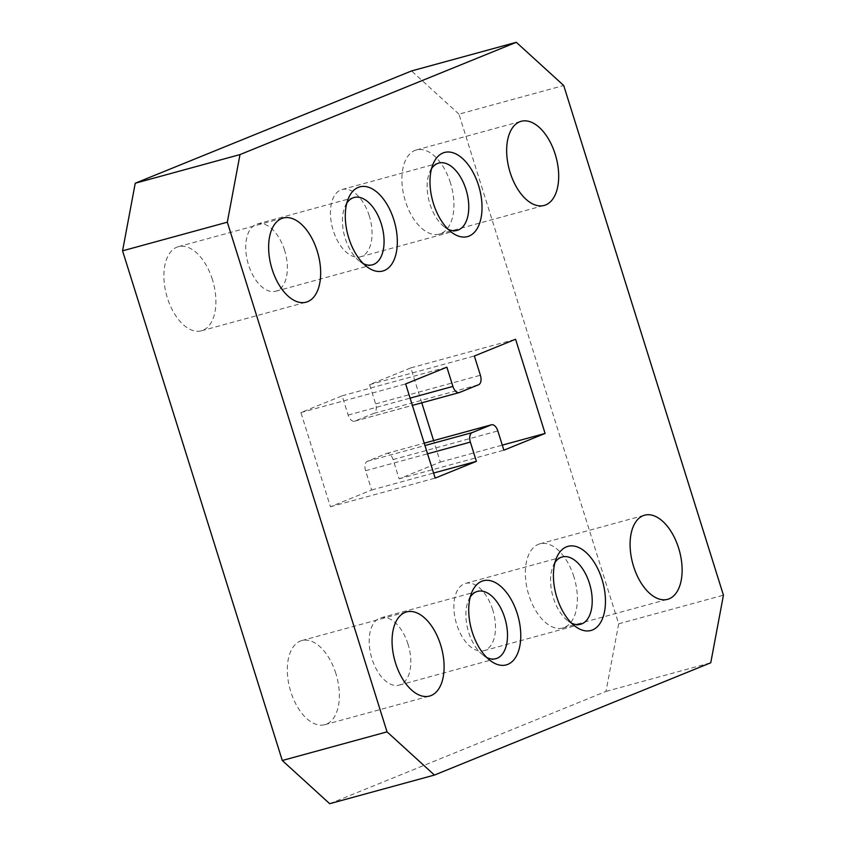 <?xml version="1.0" encoding="UTF-8"?>
<svg xmlns="http://www.w3.org/2000/svg" width="846" height="846" viewBox="0 0 846 846"><rect width="100%" height="100%" fill="white"/><g stroke="black" fill="none" stroke-linecap="round" stroke-linejoin="round"><path stroke-width="0.63" stroke-dasharray="4.23 3.17" d="M346.828 203.103A34.887 19.352 74.7 0 0 344.935 206.688A34.887 19.352 74.7 0 0 345.242 238.466A34.887 19.352 74.7 0 0 359.931 261.53A34.887 19.352 74.7 0 0 363.378 263.656M284.573 250.257A34.887 19.352 74.7 0 0 257.353 223.936A34.887 19.352 74.7 0 0 248.534 264.904A34.887 19.352 74.7 0 0 275.754 291.236A34.887 19.352 74.7 0 0 284.573 250.257M554.965 562.569A34.887 19.352 74.7 0 0 553.073 566.154A34.887 19.352 74.7 0 0 553.369 597.942A34.887 19.352 74.7 0 0 568.068 620.996A34.887 19.352 74.7 0 0 571.515 623.121M492.71 609.733A34.887 19.352 74.7 0 0 465.49 583.402A34.887 19.352 74.7 0 0 456.671 624.38A34.887 19.352 74.7 0 0 483.891 650.701A34.887 19.352 74.7 0 0 492.71 609.733M431.523 168.682A34.887 19.352 74.7 0 0 429.631 172.267A34.887 19.352 74.7 0 0 429.937 204.055A34.887 19.352 74.7 0 0 444.626 227.109A34.887 19.352 74.7 0 0 448.084 229.234M369.268 215.836A34.887 19.352 74.7 0 0 342.048 189.515A34.887 19.352 74.7 0 0 333.229 230.482A34.887 19.352 74.7 0 0 360.449 256.814A34.887 19.352 74.7 0 0 369.268 215.836M470.27 596.99A34.887 19.352 74.7 0 0 468.377 600.575A34.887 19.352 74.7 0 0 468.673 632.364A34.887 19.352 74.7 0 0 483.362 655.417A34.887 19.352 74.7 0 0 486.82 657.543M408.015 644.144A34.887 19.352 74.7 0 0 380.795 617.823A34.887 19.352 74.7 0 0 371.976 658.801A34.887 19.352 74.7 0 0 399.196 685.123A34.887 19.352 74.7 0 0 408.015 644.144M335.851 673.469A43.611 24.196 74.7 0 0 301.832 640.559A43.611 24.196 74.7 0 0 290.802 691.785A43.611 24.196 74.7 0 0 324.832 724.694A43.611 24.196 74.7 0 0 335.851 673.469M450.442 182.852A43.611 24.196 74.7 0 0 416.422 149.943A43.611 24.196 74.7 0 0 405.393 201.168A43.611 24.196 74.7 0 0 439.412 234.078A43.611 24.196 74.7 0 0 450.442 182.852M573.884 576.75A43.611 24.196 74.7 0 0 539.854 543.83A43.611 24.196 74.7 0 0 528.824 595.055A43.611 24.196 74.7 0 0 562.854 627.965A43.611 24.196 74.7 0 0 573.884 576.75M212.42 279.582A43.611 24.196 74.7 0 0 178.39 246.672A43.611 24.196 74.7 0 0 167.371 297.887A43.611 24.196 74.7 0 0 201.39 330.807A43.611 24.196 74.7 0 0 212.42 279.582M329.686 803.7L606 691.415L618.68 623.809L458.955 114.136L563.711 85.499M458.955 114.136L411.558 70.937M618.68 623.809L723.436 595.172M606 691.415L710.756 662.778M421.773 402.823L410.828 367.894L369.607 384.644L375.635 403.902A8.143 4.516 -105.3 0 1 373.869 413.366L354.791 421.107A8.143 4.516 -105.3 0 1 354.506 421.213A8.143 4.516 -105.3 0 1 348.161 415.069L342.122 395.812L300.901 412.562L330.416 506.743L371.637 489.993L365.609 470.736A8.143 4.516 -105.3 0 1 367.375 461.271L386.453 453.53A8.143 4.516 -105.3 0 1 386.738 453.424A8.143 4.516 -105.3 0 1 393.083 459.568L399.122 478.825L440.343 462.075L433.617 440.618M330.416 506.743L435.172 478.106M300.901 412.562L405.657 383.925M342.122 395.812L446.878 367.175M369.607 384.644L474.363 356.007M410.828 367.894L515.584 339.257M440.343 462.075L502.291 445.133M399.122 478.825L503.878 450.188M371.637 489.993L433.586 473.051M348.161 415.069L410.109 398.128M354.791 421.107L459.547 392.47M373.869 413.366L478.625 384.729M375.635 403.902L480.391 375.264M393.083 459.568L497.839 430.931M386.453 453.53L424.227 443.198L386.738 453.424M367.375 461.271L424.967 445.535M365.609 470.736L427.558 453.805M344.935 206.688L348.404 198.366M257.353 223.936L354.062 197.499M553.073 566.154L556.541 557.842M465.49 583.402L562.199 556.964M429.631 172.267L433.11 163.955M342.048 189.515L438.757 163.077M468.377 600.575L471.846 592.263M380.795 617.823L477.493 591.386M301.832 640.559L406.588 611.922M416.422 149.943L521.168 121.306M539.854 543.83L644.61 515.193M178.39 246.672L283.146 218.035M354.506 421.213L412.383 405.382M201.39 330.807L306.146 302.17M562.854 627.965L667.61 599.328M439.412 234.078L544.168 205.441M324.832 724.694L429.578 696.057M399.196 685.123L495.893 658.685M483.362 655.417L490.585 660.811M360.449 256.814L457.157 230.376M444.626 227.109L451.849 232.502M483.891 650.701L580.589 624.274M568.068 620.996L575.28 626.389M275.754 291.236L372.462 264.798M359.931 261.53L367.153 266.924"/><path stroke-width="1.27" d="M393.834 219.791A43.611 24.196 74.7 0 0 370.929 188.203A43.611 24.196 74.7 0 0 348.404 198.366A43.611 24.196 74.7 0 0 348.785 238.096A43.611 24.196 74.7 0 0 367.153 266.924A43.611 24.196 74.7 0 0 392.734 262.556A43.611 24.196 74.7 0 0 393.834 219.791M363.378 263.656A34.887 19.352 74.7 0 0 372.462 264.798A34.887 19.352 74.7 0 0 381.282 223.82A34.887 19.352 74.7 0 0 354.062 197.499A34.887 19.352 74.7 0 0 346.828 203.103M601.971 579.267A43.611 24.196 74.7 0 0 579.066 547.679A43.611 24.196 74.7 0 0 556.541 557.842A43.611 24.196 74.7 0 0 556.922 597.572A43.611 24.196 74.7 0 0 575.28 626.389A43.611 24.196 74.7 0 0 600.861 622.032A43.611 24.196 74.7 0 0 601.971 579.267M571.515 623.121A34.887 19.352 74.7 0 0 580.589 624.274A34.887 19.352 74.7 0 0 589.419 583.296A34.887 19.352 74.7 0 0 562.199 556.964A34.887 19.352 74.7 0 0 554.965 562.569M478.529 185.369A43.611 24.196 74.7 0 0 455.624 153.792A43.611 24.196 74.7 0 0 433.11 163.955A43.611 24.196 74.7 0 0 433.48 203.685A43.611 24.196 74.7 0 0 451.849 232.502A43.611 24.196 74.7 0 0 477.43 228.145A43.611 24.196 74.7 0 0 478.529 185.369M448.084 229.234A34.887 19.352 74.7 0 0 457.157 230.376A34.887 19.352 74.7 0 0 465.977 189.409A34.887 19.352 74.7 0 0 438.757 163.077A34.887 19.352 74.7 0 0 431.523 168.682M517.276 613.678A43.611 24.196 74.7 0 0 494.36 582.101A43.611 24.196 74.7 0 0 471.846 592.263A43.611 24.196 74.7 0 0 472.216 631.994A43.611 24.196 74.7 0 0 490.585 660.811A43.611 24.196 74.7 0 0 516.166 656.454A43.611 24.196 74.7 0 0 517.276 613.678M486.82 657.543A34.887 19.352 74.7 0 0 495.893 658.685A34.887 19.352 74.7 0 0 504.713 617.717A34.887 19.352 74.7 0 0 477.493 591.386A34.887 19.352 74.7 0 0 470.27 596.99M440.607 644.832A43.611 24.196 74.7 0 0 406.588 611.922A43.611 24.196 74.7 0 0 395.558 663.148A43.611 24.196 74.7 0 0 429.578 696.057A43.611 24.196 74.7 0 0 440.607 644.832M555.198 154.215A43.611 24.196 74.7 0 0 521.168 121.306A43.611 24.196 74.7 0 0 510.149 172.531A43.611 24.196 74.7 0 0 544.168 205.441A43.611 24.196 74.7 0 0 555.198 154.215M678.629 548.113A43.611 24.196 74.7 0 0 644.61 515.193A43.611 24.196 74.7 0 0 633.58 566.418A43.611 24.196 74.7 0 0 667.61 599.328A43.611 24.196 74.7 0 0 678.629 548.113M317.176 250.945A43.611 24.196 74.7 0 0 283.146 218.035A43.611 24.196 74.7 0 0 272.116 269.25A43.611 24.196 74.7 0 0 306.146 302.17A43.611 24.196 74.7 0 0 317.176 250.945M387.045 731.864L434.442 775.063L710.756 662.778L723.436 595.172L563.711 85.499L516.314 42.3L240 154.585L227.32 222.191L387.045 731.864L282.289 760.501L329.686 803.7L434.442 775.063M516.314 42.3L411.558 70.937L135.244 183.222L122.564 250.828L227.32 222.191M122.564 250.828L282.289 760.501M135.244 183.222L240 154.585M433.617 440.618L421.773 402.823M405.657 383.925L435.172 478.106L476.393 461.356L470.365 442.098A8.143 4.516 -105.3 0 1 472.131 432.634L491.209 424.893A8.143 4.516 -105.3 0 1 491.494 424.787A8.143 4.516 -105.3 0 1 497.839 430.931L503.878 450.188L545.099 433.438L515.584 339.257L474.363 356.007L480.391 375.264A8.143 4.516 -105.3 0 1 478.625 384.729L459.547 392.47A8.143 4.516 -105.3 0 1 459.262 392.576A8.143 4.516 -105.3 0 1 452.917 386.432L446.878 367.175L405.657 383.925M502.291 445.133L545.099 433.438M433.586 473.051L476.393 461.356M410.109 398.128L452.917 386.432M491.494 424.787L424.227 443.177L491.209 424.893M424.967 445.535L472.131 432.634M427.558 453.805L470.365 442.098M412.383 405.382L459.262 392.576"/></g></svg>
